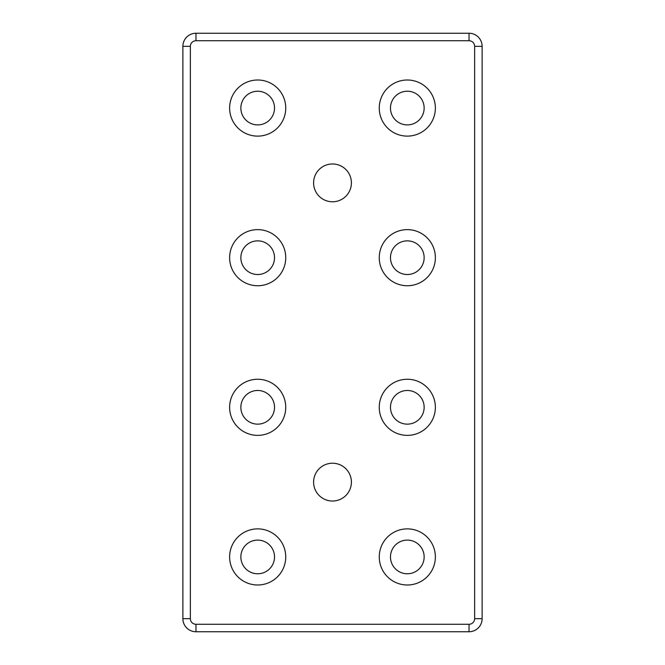 <?xml version="1.0" encoding="UTF-8"?>
<svg xmlns="http://www.w3.org/2000/svg" width="665" height="665" viewBox="0 0 665 665"><rect width="100%" height="100%" fill="white"/><g stroke="black" fill="none" stroke-linecap="round" stroke-linejoin="round"><path stroke-width="0.5" stroke-dasharray="3.33 2.49" d="M482.125 46.342A13.092 13.092 0 0 0 469.033 33.25L195.967 33.25A13.092 13.092 0 0 0 182.875 46.342L182.875 618.658A13.092 13.092 0 0 0 195.967 631.75L469.033 631.75A13.092 13.092 0 0 0 482.125 618.658L482.125 46.342M313.597 482.125A18.903 18.903 0 0 0 341.951 498.492A18.903 18.903 0 0 0 341.951 465.758A18.903 18.903 0 0 0 313.597 482.125M313.597 182.875A18.903 18.903 0 0 0 341.951 199.242A18.903 18.903 0 0 0 341.951 166.508A18.903 18.903 0 0 0 313.597 182.875M435.367 257.688A28.055 28.055 0 0 0 393.281 233.39A28.055 28.055 0 0 0 393.281 281.985A28.055 28.055 0 0 0 435.367 257.688M390.48 257.688A16.833 16.833 0 0 0 415.725 272.268A16.833 16.833 0 0 0 415.725 243.107A16.833 16.833 0 0 0 390.48 257.688M435.367 407.312A28.055 28.055 0 0 0 393.281 383.015A28.055 28.055 0 0 0 393.281 431.61A28.055 28.055 0 0 0 435.367 407.312M390.48 407.312A16.833 16.833 0 0 0 415.725 421.893A16.833 16.833 0 0 0 415.725 392.732A16.833 16.833 0 0 0 390.48 407.312M435.367 556.938A28.055 28.055 0 0 0 393.281 532.64A28.055 28.055 0 0 0 393.281 581.235A28.055 28.055 0 0 0 435.367 556.938M390.48 556.938A16.833 16.833 0 0 0 415.725 571.518A16.833 16.833 0 0 0 415.725 542.357A16.833 16.833 0 0 0 390.48 556.938M285.742 108.062A28.055 28.055 0 0 0 243.656 83.765A28.055 28.055 0 0 0 243.656 132.36A28.055 28.055 0 0 0 285.742 108.062M240.855 108.062A16.833 16.833 0 0 0 266.1 122.643A16.833 16.833 0 0 0 266.1 93.482A16.833 16.833 0 0 0 240.855 108.062M285.742 257.688A28.055 28.055 0 0 0 243.656 233.39A28.055 28.055 0 0 0 243.656 281.985A28.055 28.055 0 0 0 285.742 257.688M240.855 257.688A16.833 16.833 0 0 0 266.1 272.268A16.833 16.833 0 0 0 266.1 243.107A16.833 16.833 0 0 0 240.855 257.688M285.742 407.312A28.055 28.055 0 0 0 243.656 383.015A28.055 28.055 0 0 0 243.656 431.61A28.055 28.055 0 0 0 285.742 407.312M240.855 407.312A16.833 16.833 0 0 0 266.1 421.893A16.833 16.833 0 0 0 266.1 392.732A16.833 16.833 0 0 0 240.855 407.312M435.367 108.062A28.055 28.055 0 0 0 393.281 83.765A28.055 28.055 0 0 0 393.281 132.36A28.055 28.055 0 0 0 435.367 108.062M390.48 108.062A16.833 16.833 0 0 0 415.725 122.643A16.833 16.833 0 0 0 415.725 93.482A16.833 16.833 0 0 0 390.48 108.062M285.742 556.938A28.055 28.055 0 0 0 243.656 532.64A28.055 28.055 0 0 0 243.656 581.235A28.055 28.055 0 0 0 285.742 556.938M240.855 556.938A16.833 16.833 0 0 0 266.1 571.518A16.833 16.833 0 0 0 266.1 542.357A16.833 16.833 0 0 0 240.855 556.938"/><path stroke-width="1" d="M469.033 624.269L195.967 624.269A5.611 5.611 0 0 1 190.356 618.658L190.356 46.342A5.611 5.611 0 0 1 195.967 40.731L469.033 40.731A5.611 5.611 0 0 1 474.644 46.342L474.644 618.658A5.611 5.611 0 0 1 469.033 624.269L469.033 631.75A13.092 13.092 0 0 0 482.125 618.658L482.125 46.342A13.092 13.092 0 0 0 469.033 33.25L195.967 33.25A13.092 13.092 0 0 0 182.875 46.342L182.875 618.658A13.092 13.092 0 0 0 195.967 631.75L469.033 631.75M285.742 556.938A28.055 28.055 0 0 1 243.656 581.235A28.055 28.055 0 0 1 243.656 532.64A28.055 28.055 0 0 1 285.742 556.938M435.367 108.062A28.055 28.055 0 0 1 393.281 132.36A28.055 28.055 0 0 1 393.281 83.765A28.055 28.055 0 0 1 435.367 108.062M285.742 407.312A28.055 28.055 0 0 1 243.656 431.61A28.055 28.055 0 0 1 243.656 383.015A28.055 28.055 0 0 1 285.742 407.312M285.742 257.688A28.055 28.055 0 0 1 243.656 281.985A28.055 28.055 0 0 1 243.656 233.39A28.055 28.055 0 0 1 285.742 257.688M285.742 108.062A28.055 28.055 0 0 1 243.656 132.36A28.055 28.055 0 0 1 243.656 83.765A28.055 28.055 0 0 1 285.742 108.062M435.367 556.938A28.055 28.055 0 0 1 393.281 581.235A28.055 28.055 0 0 1 393.281 532.64A28.055 28.055 0 0 1 435.367 556.938M435.367 407.312A28.055 28.055 0 0 1 393.281 431.61A28.055 28.055 0 0 1 393.281 383.015A28.055 28.055 0 0 1 435.367 407.312M435.367 257.688A28.055 28.055 0 0 1 393.281 281.985A28.055 28.055 0 0 1 393.281 233.39A28.055 28.055 0 0 1 435.367 257.688M351.403 182.875A18.903 18.903 0 0 1 332.5 201.778A18.903 18.903 0 0 1 313.597 182.875A18.903 18.903 0 0 1 332.5 163.972A18.903 18.903 0 0 1 351.403 182.875M351.403 482.125A18.903 18.903 0 0 1 332.5 501.028A18.903 18.903 0 0 1 313.597 482.125A18.903 18.903 0 0 1 332.5 463.222A18.903 18.903 0 0 1 351.403 482.125M390.48 257.688A16.833 16.833 0 0 0 415.725 272.268A16.833 16.833 0 0 0 415.725 243.107A16.833 16.833 0 0 0 390.48 257.688M390.48 407.312A16.833 16.833 0 0 0 415.725 421.893A16.833 16.833 0 0 0 415.725 392.732A16.833 16.833 0 0 0 390.48 407.312M390.48 556.938A16.833 16.833 0 0 0 415.725 571.518A16.833 16.833 0 0 0 415.725 542.357A16.833 16.833 0 0 0 390.48 556.938M240.855 108.062A16.833 16.833 0 0 0 266.1 122.643A16.833 16.833 0 0 0 266.1 93.482A16.833 16.833 0 0 0 240.855 108.062M240.855 257.688A16.833 16.833 0 0 0 266.1 272.268A16.833 16.833 0 0 0 266.1 243.107A16.833 16.833 0 0 0 240.855 257.688M240.855 407.312A16.833 16.833 0 0 0 266.1 421.893A16.833 16.833 0 0 0 266.1 392.732A16.833 16.833 0 0 0 240.855 407.312M390.48 108.062A16.833 16.833 0 0 0 415.725 122.643A16.833 16.833 0 0 0 415.725 93.482A16.833 16.833 0 0 0 390.48 108.062M240.855 556.938A16.833 16.833 0 0 0 266.1 571.518A16.833 16.833 0 0 0 266.1 542.357A16.833 16.833 0 0 0 240.855 556.938M195.967 624.269L195.967 631.75M482.125 618.658L474.644 618.658M190.356 618.658L182.875 618.658M482.125 46.342L474.644 46.342M190.356 46.342L182.875 46.342M469.033 33.25L469.033 40.731M195.967 40.731L195.967 33.25"/></g></svg>
